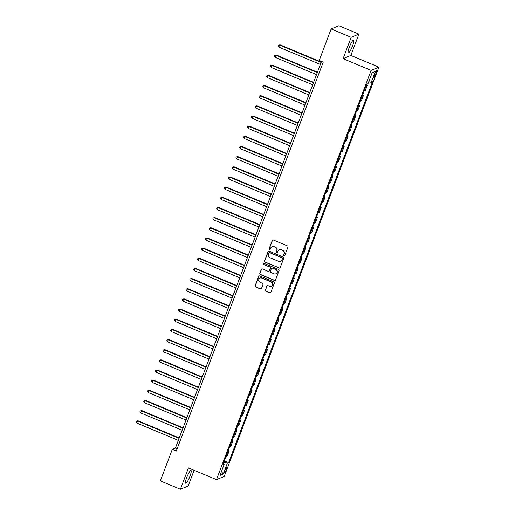 <?xml version="1.0" encoding="UTF-8"?>
<svg xmlns="http://www.w3.org/2000/svg" width="515" height="515" viewBox="0 0 515 515"><rect width="100%" height="100%" fill="white"/><g stroke="black" fill="none" stroke-linecap="round" stroke-linejoin="round"><path stroke-width="0.77" d="M284.01 255.846A0.605 0.586 -112.5 0 0 284.769 255.517L287.975 247.039A0.869 0.837 -112.5 0 0 287.486 245.913L273.336 240.003A0.869 0.837 -112.5 0 0 272.248 240.473L269.042 248.951A0.605 0.586 -112.5 0 0 269.828 249.743A0.605 0.586 -112.5 0 0 270.143 249.415L270.562 248.314A2.775 2.678 -112.5 0 1 274.038 246.814L275.216 247.303A2.775 2.678 -112.5 0 1 276.767 250.908L276.355 252.002A0.605 0.586 -112.5 0 0 277.141 252.794A0.605 0.586 -112.5 0 0 277.456 252.466L277.868 251.365A2.775 2.678 -112.5 0 1 281.351 249.865L282.529 250.354A2.775 2.678 -112.5 0 1 284.08 253.959L283.668 255.06A0.605 0.586 -112.5 0 0 284.01 255.846M279.433 249.814A2.775 2.678 -112.5 0 1 281.563 249.775L282.741 250.271A2.775 2.678 -112.5 0 1 284.293 253.876L283.881 254.97A0.605 0.586 -112.5 0 0 284.55 255.794M272.808 239.964A0.869 0.837 -112.5 0 0 272.454 240.389L269.255 248.867A0.605 0.586 -112.5 0 0 269.924 249.691M272.12 246.762A2.775 2.678 -112.5 0 1 274.25 246.724L275.428 247.219A2.775 2.678 -112.5 0 1 276.98 250.818L276.568 251.919A0.605 0.586 -112.5 0 0 277.237 252.743M189.977 476.195A6.888 1.268 112.7 0 0 190.994 470.517A6.888 1.268 112.7 0 0 186.707 477.547A6.888 1.268 112.7 0 0 185.683 483.231A6.888 1.268 112.7 0 0 189.977 476.195M352.601 45.809A6.888 1.268 112.7 0 0 353.625 40.131A6.888 1.268 112.7 0 0 349.331 47.168A6.888 1.268 112.7 0 0 348.314 52.845A6.888 1.268 112.7 0 0 352.601 45.809M226.182 470.118A2.826 0.521 112.7 0 0 226.6 467.787A2.826 0.521 112.7 0 0 224.843 470.671A2.826 0.521 112.7 0 0 224.424 473.002A2.826 0.521 112.7 0 0 226.182 470.118M265.289 290.08A0.869 0.837 -112.5 0 0 265.772 291.207L269.744 292.868A0.869 0.837 -112.5 0 0 270.832 292.398L274.392 282.98A0.869 0.837 -112.5 0 0 273.909 281.853L259.753 275.95A0.869 0.837 -112.5 0 0 258.665 276.42L255.105 285.831A0.869 0.837 -112.5 0 0 255.595 286.958L260.39 288.96A0.869 0.837 -112.5 0 0 261.478 288.49L262.998 284.46A0.869 0.837 -112.5 0 0 262.515 283.334L260.133 282.342A2.318 2.24 -112.5 0 1 260.056 278.068A2.318 2.24 -112.5 0 1 261.749 278.074L271.064 281.963A2.318 2.24 -112.5 0 1 271.148 286.237A2.318 2.24 -112.5 0 1 269.454 286.231L267.903 285.587A0.869 0.837 -112.5 0 0 266.815 286.05L265.502 289.997A0.869 0.837 -112.5 0 0 265.985 291.123L269.957 292.778A0.869 0.837 -112.5 0 0 270.484 292.816M188.451 467.916L180.392 489.25L160.365 480.888L172.268 449.395L176.272 451.063L323.233 62.135L319.229 60.467L331.132 28.969L351.159 37.331L343.093 58.665L371.135 70.368L216.487 479.62L188.451 467.916M279.124 268.051A0.869 0.837 -112.5 0 0 280.212 267.581L283.765 258.17A0.869 0.837 -112.5 0 0 283.282 257.043L269.126 251.133A0.869 0.837 -112.5 0 0 268.038 251.603L264.485 261.021A0.869 0.837 -112.5 0 0 264.968 262.148L279.33 267.967A0.869 0.837 -112.5 0 0 279.857 268.006M279.079 270.575L275.519 279.993A0.869 0.837 -112.5 0 1 274.431 280.463L260.281 274.553A0.869 0.837 -112.5 0 1 259.798 273.426L261.317 269.397A0.869 0.837 -112.5 0 1 262.405 268.927L268.148 271.321A0.869 0.837 -112.5 0 0 269.236 270.851L270.246 268.18A0.869 0.837 -112.5 0 0 269.757 267.053L263.783 264.562A0.605 0.586 -112.5 0 1 263.764 263.442A0.605 0.586 -112.5 0 1 264.208 263.442L278.596 269.448A0.869 0.837 -112.5 0 1 279.079 270.575M374.926 73.523L374.251 75.312A2.736 0.502 112.7 0 0 373.851 77.572A2.736 0.502 112.7 0 0 375.551 74.772L376.227 72.988A2.736 0.502 112.7 0 0 376.632 70.729A2.736 0.502 112.7 0 0 374.926 73.523M371.135 70.368L378.892 67.15L224.25 476.401L216.487 479.62M372.145 72.737L375.396 71.34L372.171 72.679L368.025 83.655L366.751 84.183L222.86 464.981L224.128 464.453L223.285 463.854M375.396 71.34L371.251 82.316L368.759 81.705M224.431 460.835L228.628 462.586L372.525 81.788L371.251 82.316M228.628 462.586L227.36 463.114L223.214 474.09L219.982 475.429L224.128 464.453M343.093 58.665L350.857 55.446L358.916 34.112L351.159 37.331M358.916 34.112L338.889 25.75L331.132 28.969M180.392 489.25L188.149 486.031L194.103 470.272M350.857 55.446L378.892 67.15M321.521 61.42L175.409 448.089L172.268 449.395M177.121 448.803L175.409 448.089M366.48 84.911L367.317 85.258L366.165 85.735M364.169 91.02L365.322 90.543L367.317 85.258M362.637 95.069L363.474 95.423L362.328 95.899M360.333 101.178L361.478 100.702L363.474 95.423M358.801 105.234L359.637 105.581L358.485 106.058M356.489 111.343L357.642 110.867L359.637 105.581M354.957 115.392L355.801 115.74L354.648 116.216M352.653 121.501L353.799 121.025L355.801 115.74M351.121 125.551L351.957 125.898L350.805 126.381M348.81 131.66L349.962 131.183L351.957 125.898M347.284 135.709L348.121 136.063L346.968 136.539M344.973 141.818L346.125 141.342L348.121 136.063M343.441 145.874L344.277 146.221L343.132 146.698M341.136 151.983L342.282 151.507L344.277 146.221M339.604 156.032L340.441 156.38L339.288 156.856M337.293 162.141L338.445 161.665L340.441 156.38M335.761 166.191L336.604 166.545L335.452 167.021M333.456 172.3L334.608 171.823L336.604 166.545M331.924 176.349L332.761 176.703L331.615 177.179M329.613 182.465L330.765 181.982L332.761 176.703M328.087 186.514L328.924 186.861L327.772 187.338M325.776 192.623L326.928 192.147L328.924 186.861M324.244 196.672L325.081 197.02L323.935 197.496M321.939 202.781L323.085 202.305L325.081 197.02M320.407 206.83L321.244 207.184L320.092 207.661M318.096 212.94L319.249 212.463L321.244 207.184M316.571 216.995L317.407 217.343L316.255 217.819M314.259 223.104L315.412 222.628L317.407 217.343M312.727 227.154L313.564 227.501L312.418 227.978M310.423 233.263L311.569 232.786L313.564 227.501M308.891 237.312L309.727 237.66L308.575 238.136M306.58 243.421L307.732 242.945L309.727 237.66M305.047 247.47L305.891 247.824L304.738 248.301M302.743 253.58L303.889 253.103L305.891 247.824M301.211 257.635L302.048 257.983L300.902 258.459M298.9 263.744L300.052 263.268L302.048 257.983M297.374 267.794L298.211 268.141L297.058 268.618M295.063 273.903L296.215 273.426L298.211 268.141M293.531 277.952L294.368 278.3L293.222 278.782M291.226 284.061L292.372 283.585L294.368 278.3M289.694 288.11L290.531 288.464L289.379 288.941M287.383 294.226L288.535 293.743L290.531 288.464M285.857 298.275L286.694 298.623L285.542 299.099M283.546 304.384L284.698 303.908L286.694 298.623M282.014 308.434L282.851 308.781L281.705 309.257M279.709 314.543L280.855 314.066L282.851 308.781M278.177 318.592L279.014 318.946L277.862 319.422M275.866 324.701L277.019 324.225L279.014 318.946M274.334 328.75L275.177 329.104L274.025 329.581M272.029 334.866L273.175 334.39L275.177 329.104M270.497 338.915L271.334 339.263L270.188 339.739M268.186 345.024L269.339 344.548L271.334 339.263M266.661 349.073L267.497 349.421L266.345 349.897M264.35 355.183L265.502 354.706L267.497 349.421M262.817 359.232L263.654 359.586L262.508 360.062M260.513 365.341L261.659 364.865L263.654 359.586M258.981 369.397L259.818 369.744L258.665 370.221M256.67 375.506L257.822 375.029L259.818 369.744M255.144 379.555L255.981 379.903L254.828 380.379M252.833 385.664L253.985 385.188L255.981 379.903M251.301 389.713L252.138 390.061L250.992 390.537M248.996 395.823L250.142 395.346L252.138 390.061M247.464 399.872L248.301 400.226L247.149 400.702M245.153 405.981L246.305 405.505L248.301 400.226M243.621 410.037L244.464 410.384L243.312 410.861M241.316 416.146L242.462 415.669L244.464 410.384M239.784 420.195L240.621 420.543L239.475 421.019M237.473 426.304L238.625 425.828L240.621 420.543M235.947 430.353L236.784 430.701L235.632 431.184M233.636 436.463L234.789 435.986L236.784 430.701M232.104 440.512L232.941 440.866L231.795 441.342M229.799 446.627L230.945 446.144L232.941 440.866M228.267 450.677L229.104 451.024L227.952 451.501M225.956 456.786L227.109 456.309L229.104 451.024M223.89 462.264L227.36 463.114M223.214 474.09L221.476 471.47M268.605 251.095A0.869 0.837 -112.5 0 0 268.251 251.52L264.691 260.931A0.869 0.837 -112.5 0 0 265.18 262.058L279.33 267.967M282.336 258.588A0.605 0.586 -112.5 0 0 281.995 257.803L269.57 252.614A0.605 0.586 -112.5 0 0 268.811 252.942L268.373 254.101A2.775 2.678 -112.5 0 0 269.924 257.7L278.415 261.247A2.775 2.678 -112.5 0 0 281.898 259.747L282.542 258.498A0.605 0.586 -112.5 0 0 282.207 257.712L281.995 257.803M269.236 252.575A0.605 0.586 -112.5 0 1 269.783 252.524L282.207 257.712M280.546 261.208A2.775 2.678 -112.5 0 0 282.104 259.657L281.898 259.747M282.542 258.498L282.104 259.657M261.877 268.888A0.869 0.837 -112.5 0 0 261.53 269.306L260.004 273.336A0.869 0.837 -112.5 0 0 260.487 274.463L274.643 280.372A0.869 0.837 -112.5 0 0 275.171 280.411M268.882 271.276A0.869 0.837 -112.5 0 0 269.442 270.768L270.452 268.096A0.869 0.837 -112.5 0 0 269.969 266.97L263.783 264.562M263.873 263.41A0.605 0.586 -112.5 0 0 263.995 264.472M274.102 273.806A2.318 2.24 -112.5 0 0 277.16 271.688A2.318 2.24 -112.5 0 0 275.712 269.538L272.435 268.173A0.869 0.837 -112.5 0 0 271.347 268.643L270.336 271.315A0.869 0.837 -112.5 0 0 270.819 272.441L274.102 273.806M275.898 273.774A2.318 2.24 -112.5 0 0 275.924 269.454L275.712 269.538M271.907 268.128A0.869 0.837 -112.5 0 1 272.641 268.083L275.924 269.454M267.375 285.542A0.869 0.837 -112.5 0 0 267.021 285.967L265.502 289.997M271.251 286.192A2.318 2.24 -112.5 0 0 271.276 281.879L271.064 281.963M260.159 278.023A2.318 2.24 -112.5 0 1 261.961 277.984L271.276 281.879M259.225 275.911A0.869 0.837 -112.5 0 0 258.878 276.33L255.318 285.741A0.869 0.837 -112.5 0 0 255.801 286.868L260.596 288.87A0.869 0.837 -112.5 0 0 261.124 288.915M321.283 62.045L280.102 44.857L279.581 45.069L278.808 47.103L320.375 64.452M321.141 62.424L279.581 45.069L278.461 45.178L280.102 44.857M278.808 47.103L278.158 45.996L278.461 45.178M317.446 72.203L276.265 55.015L275.737 55.234L274.971 57.262L316.538 74.617M317.304 72.583L275.737 55.234L274.624 55.343L276.265 55.015M274.971 57.262L274.315 56.154L274.624 55.343M313.609 82.368L272.422 65.173L271.901 65.392L271.128 67.426L312.695 84.775M313.461 82.741L271.901 65.392L270.787 65.502L272.422 65.173M271.128 67.426L270.478 66.313L270.787 65.502M309.766 92.526L268.585 75.332L268.058 75.55L267.291 77.585L308.858 94.934M309.624 92.9L268.058 75.55L266.944 75.66L268.585 75.332M267.291 77.585L266.641 76.471L266.944 75.66M305.929 102.685L264.742 85.496L264.221 85.709L263.455 87.743L305.015 105.092M305.788 103.064L264.221 85.709L263.107 85.818L264.742 85.496M263.455 87.743L262.798 86.636L263.107 85.818M302.086 112.843L260.905 95.655L260.384 95.874L259.611 97.902L301.178 115.257M301.945 113.223L260.384 95.874L259.27 95.983L260.905 95.655M259.611 97.902L258.961 96.794L259.27 95.983M298.249 123.008L257.069 105.813L256.541 106.032L255.775 108.066L297.342 125.415M298.108 123.381L256.541 106.032L255.427 106.142L257.069 105.813M255.775 108.066L255.118 106.953L255.427 106.142M294.413 133.166L253.226 115.972L252.704 116.19L251.938 118.225L293.499 135.574M294.271 133.546L252.704 116.19L251.59 116.3L253.226 115.972M251.938 118.225L251.281 117.111L251.59 116.3M290.569 143.325L249.389 126.136L248.861 126.349L248.095 128.383L289.662 145.732M290.428 143.704L248.861 126.349L247.747 126.458L249.389 126.136M248.095 128.383L247.445 127.276L247.747 126.458M286.733 153.489L245.552 136.295L245.024 136.514L244.258 138.541L285.819 155.897M286.591 153.863L245.024 136.514L243.91 136.623L245.552 136.295M244.258 138.541L243.601 137.434L243.91 136.623M282.896 163.648L241.709 146.453L241.187 146.672L240.415 148.706L281.982 166.055M282.748 164.021L241.187 146.672L240.074 146.781L241.709 146.453M240.415 148.706L239.765 147.593L240.074 146.781M279.053 173.806L237.872 156.612L237.344 156.83L236.578 158.865L278.145 176.214M278.911 174.186L237.344 156.83L236.231 156.94L237.872 156.612M236.578 158.865L235.928 157.757L236.231 156.94M275.216 183.964L234.029 166.776L233.507 166.995L232.741 169.023L274.302 186.379M275.074 184.344L233.507 166.995L232.394 167.105L234.029 166.776M232.741 169.023L232.085 167.916L232.394 167.105M271.373 194.129L230.192 176.935L229.671 177.154L228.898 179.181L270.465 196.537M271.231 194.503L229.671 177.154L228.551 177.263L230.192 176.935M228.898 179.181L228.248 178.074L228.551 177.263M267.536 204.288L226.355 187.093L225.828 187.312L225.061 189.346L266.628 206.695M267.394 204.661L225.828 187.312L224.714 187.421L226.355 187.093M225.061 189.346L224.405 188.232L224.714 187.421M263.699 214.446L222.512 197.258L221.991 197.47L221.225 199.505L262.785 216.854M263.558 214.826L221.991 197.47L220.877 197.58L222.512 197.258M221.225 199.505L220.568 198.397L220.877 197.58M259.856 224.604L218.675 207.416L218.148 207.635L217.382 209.663L258.948 227.018M259.715 224.984L218.148 207.635L217.034 207.745L218.675 207.416M217.382 209.663L216.731 208.556L217.034 207.745M256.019 234.769L214.839 217.575L214.311 217.794L213.545 219.828L255.105 237.177M255.878 235.143L214.311 217.794L213.197 217.903L214.839 217.575M213.545 219.828L212.888 218.714L213.197 217.903M252.176 244.928L210.996 227.733L210.474 227.952L209.702 229.986L251.269 247.335M252.035 245.307L210.474 227.952L209.36 228.061L210.996 227.733M209.702 229.986L209.051 228.872L209.36 228.061M248.339 255.086L207.159 237.898L206.631 238.11L205.865 240.145L247.432 257.494M248.198 255.466L206.631 238.11L205.517 238.22L207.159 237.898M205.865 240.145L205.215 239.037L205.517 238.22M244.503 265.244L203.316 248.056L202.794 248.275L202.028 250.303L243.589 267.658M244.361 265.624L202.794 248.275L201.68 248.385L203.316 248.056M202.028 250.303L201.371 249.196L201.68 248.385M240.66 275.409L199.479 258.215L198.957 258.433L198.185 260.468L239.752 277.817M240.518 275.783L198.957 258.433L197.837 258.543L199.479 258.215M198.185 260.468L197.535 259.354L197.837 258.543M236.823 285.568L195.642 268.373L195.114 268.592L194.348 270.626L235.915 287.975M236.681 285.947L195.114 268.592L194.001 268.701L195.642 268.373M194.348 270.626L193.692 269.512L194.001 268.701M232.986 295.726L191.799 278.538L191.277 278.75L190.511 280.784L232.072 298.14M232.838 296.106L191.277 278.75L190.164 278.866L191.799 278.538M190.511 280.784L189.855 279.677L190.164 278.866M229.143 305.891L187.962 288.696L187.434 288.915L186.668 290.943L228.235 308.298M229.001 306.264L187.434 288.915L186.321 289.024L187.962 288.696M186.668 290.943L186.018 289.836L186.321 289.024M225.306 316.049L184.125 298.855L183.597 299.073L182.831 301.108L224.392 318.457M225.164 316.422L183.597 299.073L182.484 299.183L184.125 298.855M182.831 301.108L182.175 299.994L182.484 299.183M221.463 326.207L180.282 309.013L179.761 309.232L178.988 311.266L220.555 328.615M221.321 326.587L179.761 309.232L178.647 309.341L180.282 309.013M178.988 311.266L178.338 310.159L178.647 309.341M217.626 336.366L176.445 319.178L175.918 319.397L175.151 321.424L216.718 338.78M217.484 336.746L175.918 319.397L174.804 319.506L176.445 319.178M175.151 321.424L174.501 320.317L174.804 319.506M213.789 346.531L172.602 329.336L172.081 329.555L171.315 331.583L212.875 348.938M213.648 346.904L172.081 329.555L170.967 329.664L172.602 329.336M171.315 331.583L170.658 330.476L170.967 329.664M209.946 356.689L168.766 339.494L168.244 339.713L167.472 341.748L209.039 359.097M209.805 357.062L168.244 339.713L167.124 339.823L168.766 339.494M167.472 341.748L166.821 340.634L167.124 339.823M206.109 366.847L164.929 349.659L164.401 349.872L163.635 351.906L205.202 369.255M205.968 367.227L164.401 349.872L163.287 349.981L164.929 349.659M163.635 351.906L162.978 350.799L163.287 349.981M202.273 377.006L161.086 359.818L160.564 360.036L159.798 362.064L201.359 379.42M202.125 377.386L160.564 360.036L159.45 360.146L161.086 359.818M159.798 362.064L159.141 360.957L159.45 360.146M198.43 387.171L157.249 369.976L156.721 370.195L155.955 372.229L197.522 389.578M198.288 387.544L156.721 370.195L155.607 370.304L157.249 369.976M155.955 372.229L155.305 371.115L155.607 370.304M194.593 397.329L153.412 380.134L152.884 380.353L152.118 382.388L193.679 399.737M194.451 397.709L152.884 380.353L151.77 380.463L153.412 380.134M152.118 382.388L151.462 381.274L151.77 380.463M190.75 407.487L149.569 390.299L149.047 390.512L148.275 392.546L189.842 409.895M190.608 407.867L149.047 390.512L147.934 390.621L149.569 390.299M148.275 392.546L147.625 391.439L147.934 390.621M186.913 417.652L145.732 400.458L145.204 400.676L144.438 402.704L186.005 420.06M186.771 418.026L145.204 400.676L144.091 400.786L145.732 400.458M144.438 402.704L143.782 401.597L144.091 400.786M183.076 427.81L141.889 410.616L141.368 410.835L140.601 412.869L182.162 430.218M182.934 428.184L141.368 410.835L140.254 410.944L141.889 410.616M140.601 412.869L139.945 411.755L140.254 410.944M179.233 437.969L138.052 420.774L137.531 420.993L136.758 423.027L178.325 440.377M179.091 438.349L137.531 420.993L136.411 421.103L138.052 420.774M136.758 423.027L136.108 421.92L136.411 421.103M375.313 72.602L376.227 72.988M374.605 74.379L375.551 74.772"/></g></svg>
